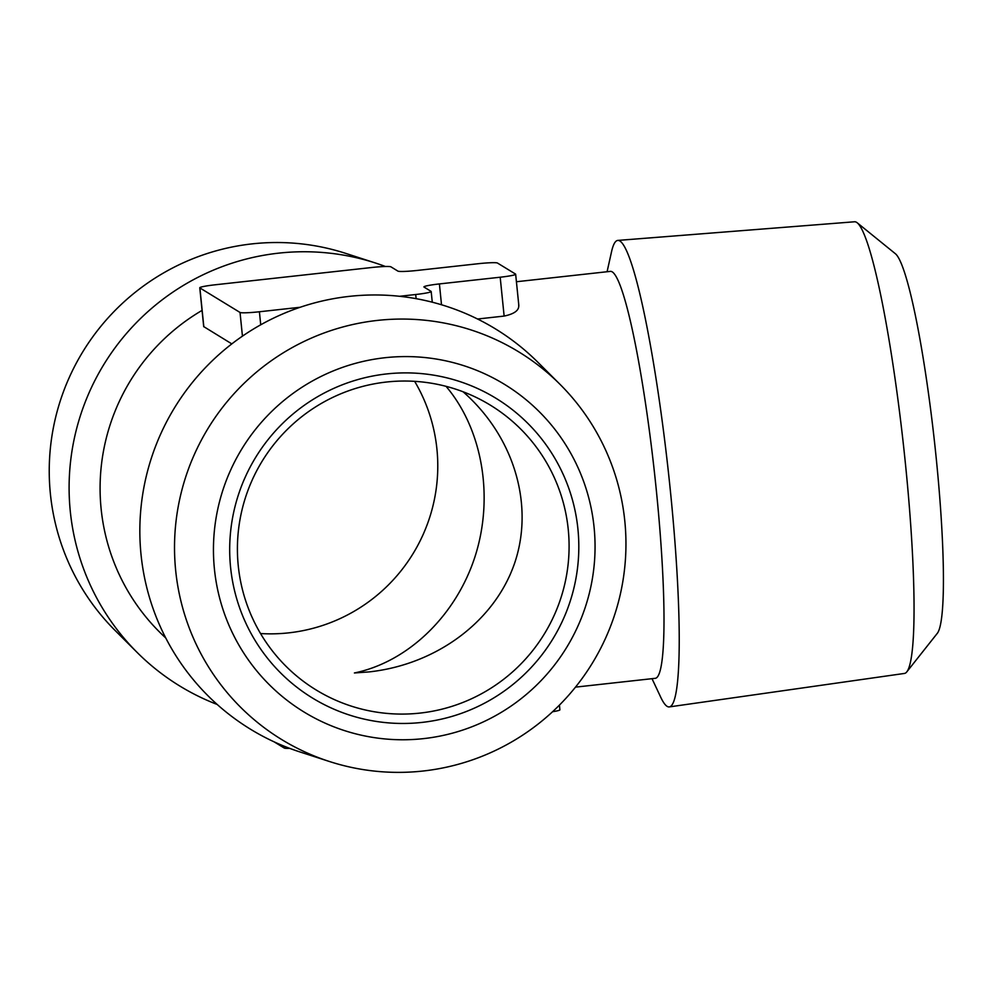 <?xml version="1.0" encoding="UTF-8"?>
<svg xmlns="http://www.w3.org/2000/svg" width="993" height="993" viewBox="0 0 993 993"><rect width="100%" height="100%" fill="white"/><g stroke="black" fill="none" stroke-linecap="round" stroke-linejoin="round"><path stroke-width="1.49" d="M423.117 771.015A227.198 225.15 121.4 0 0 612.867 620.054A227.198 225.15 121.4 0 0 559.928 384.254A227.198 225.15 121.4 0 0 208.108 428.318A227.198 225.15 121.4 0 0 329.415 761.494A227.198 225.15 121.4 0 0 423.117 771.015M329.415 761.494L299.812 751.9A234.658 232.548 -58.6 0 1 141.217 505.511A234.658 232.548 -58.6 0 1 349.325 296.373A234.658 232.548 -58.6 0 1 537.896 362.284L559.928 384.254M423.601 738.618A192.059 190.333 -58.6 0 1 230.19 471.104A192.059 190.333 -58.6 0 1 558.972 434.81A192.059 190.333 -58.6 0 1 423.601 738.618M386.55 373.939A175.724 174.135 121.4 0 0 262.698 651.904A175.724 174.135 121.4 0 0 563.503 618.689A175.724 174.135 121.4 0 0 386.55 373.939M386.438 382.032A166.936 165.434 121.4 0 0 241.609 511.631A166.936 165.434 121.4 0 0 316.208 690.011A166.936 165.434 121.4 0 0 420.064 713.086A166.936 165.434 121.4 0 0 564.893 583.487A166.936 165.434 121.4 0 0 490.294 405.119A166.936 165.434 121.4 0 0 386.438 382.032M446.056 386.339C482.511 429.386 494.08 496.897 475.151 556.217C456.147 615.511 408.16 661.909 354.402 672.969L369.433 671.876C437.317 664.329 495.346 620.65 514.883 562.398C534.321 504.109 513.654 436.026 463.086 391.776M414.652 381.349A166.936 165.434 -58.6 0 1 288.752 632.851A166.936 165.434 -58.6 0 1 260.538 633.546M906.795 671.876L937.293 633.348A192.059 20.406 -96.3 0 0 934.463 441.537A192.059 20.406 -96.3 0 0 895.388 253.736L857.22 222.792A227.198 24.142 83.7 0 1 903.444 444.963A227.198 24.142 83.7 0 1 906.795 671.876A227.198 24.142 83.7 0 1 904.449 673.44L669.332 706.904A234.658 24.937 -96.3 0 0 669.27 480.103A234.658 24.937 -96.3 0 0 619.855 240.989A234.658 24.937 -96.3 0 0 617.82 240.418A234.658 24.937 -96.3 0 0 611.539 251.738L607.083 271.734M617.82 240.418L854.588 221.774A227.198 24.142 83.7 0 1 856.562 222.333A227.198 24.142 83.7 0 1 857.22 222.792M652.016 678.678L660.73 697.223A234.658 24.937 -96.3 0 0 669.332 706.904M516.422 281.739L610.36 271.374A204.707 21.759 83.7 0 1 654.449 472.457A204.707 21.759 83.7 0 1 655.293 678.318L575.493 687.131M477.559 319.014L504.134 316.072C514.759 313.85 519.6 310.039 518.644 304.64M399.608 296.286L415.707 294.511A17.576 1.427 -5.8 0 0 431.185 291.508A17.576 1.427 -5.8 0 0 431.061 291.371L424.036 287.076A17.576 1.427 174.2 0 1 423.924 286.927A17.576 1.427 174.2 0 1 439.402 283.924L500.187 277.221A17.576 1.427 -5.8 0 0 515.652 274.217A17.576 1.427 -5.8 0 0 515.541 274.068L497.468 263.033A17.576 1.427 -5.8 0 0 478.092 263.728L417.308 270.431A17.576 1.427 174.2 0 1 397.932 271.126L390.907 266.832A17.576 1.427 -5.8 0 0 371.531 267.527L215.233 284.78A17.576 1.427 -5.8 0 0 199.767 287.784A17.576 1.427 -5.8 0 0 199.878 287.92L240.033 312.46A17.576 1.427 -5.8 0 0 259.409 311.765L300.134 307.271M199.767 287.784L203.702 326.585L231.816 343.888M165.719 637.94A204.707 202.87 -58.6 0 1 202.063 310.399M385.433 266.496A234.658 232.548 121.4 0 0 375.379 262.984A234.658 232.548 121.4 0 0 278.599 253.153A234.658 232.548 121.4 0 0 82.618 409.066A234.658 232.548 121.4 0 0 137.295 652.6A234.658 232.548 121.4 0 0 217.194 704.471M137.295 652.6L115.262 630.629A227.198 225.15 -58.6 0 1 62.323 394.829A227.198 225.15 -58.6 0 1 252.073 243.881A227.198 225.15 -58.6 0 1 345.775 253.401L375.379 262.984M289.757 748.387A17.576 1.427 174.2 0 1 284.271 748.052L274.155 741.87M559.419 705.104L559.903 709.809A17.576 1.427 174.2 0 1 552.567 711.733M203.826 326.784L199.878 287.92M242.441 336.155L240.033 312.46M441.513 304.764L439.402 283.924M416.129 298.67L415.707 294.511M260.725 324.785L259.409 311.765M504.134 316.072L500.187 277.221M284.271 748.052L284.085 746.177M432.265 302.195L431.185 291.508M518.842 305.571L515.652 274.217"/></g></svg>
